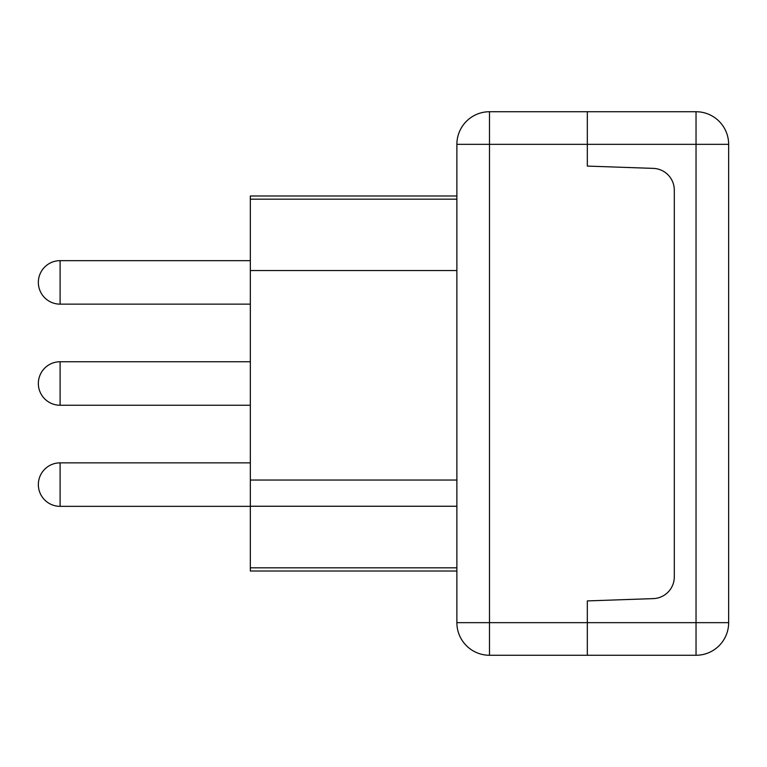 <?xml version="1.0" encoding="UTF-8"?>
<svg xmlns="http://www.w3.org/2000/svg" width="767" height="767" viewBox="0 0 767 767"><rect width="100%" height="100%" fill="white"/><g stroke="black" fill="none" stroke-linecap="round" stroke-linejoin="round"><path stroke-width="1.15" d="M456.883 195.978L250.33 195.978L250.33 571.022L456.883 571.022M456.883 270.53L250.33 270.53M653.311 598.615L587.33 600.916L587.33 622.66L587.33 600.916L653.311 598.615A21.744 21.744 0 0 0 674.298 576.88A21.744 21.744 0 0 1 653.311 598.615M696.033 111.733L489.49 111.733A32.617 32.617 0 0 0 456.883 144.34A32.617 32.617 0 0 1 489.49 111.733L489.49 144.34L456.883 144.34L456.883 622.66L489.49 622.66L489.49 144.34L587.33 144.34L587.33 111.733L587.33 166.084L587.33 144.34L696.033 144.34L696.033 622.66L728.65 622.66A32.617 32.617 0 0 1 696.033 655.267A32.617 32.617 0 0 0 728.65 622.66L728.65 144.34L696.033 144.34L696.033 111.733A32.617 32.617 0 0 1 728.65 144.34M674.298 190.12L674.298 576.88L674.298 190.12A21.744 21.744 0 0 0 653.311 168.385A21.744 21.744 0 0 1 674.298 190.12M587.33 166.084L653.311 168.385L587.33 166.084M456.883 622.66A32.617 32.617 0 0 0 489.49 655.267A32.617 32.617 0 0 1 456.883 622.66M489.49 655.267L489.49 622.66L587.33 622.66L587.33 655.267L587.33 622.66L696.033 622.66L696.033 655.267L489.49 655.267M60.094 506.345L60.094 462.856A21.744 21.744 0 0 0 38.35 484.6A21.744 21.744 0 0 0 60.094 506.345L250.33 506.345M60.094 405.244L60.094 361.756A21.744 21.744 0 0 0 38.35 383.5A21.744 21.744 0 0 0 60.094 405.244L250.33 405.244M60.094 304.144L60.094 260.655A21.744 21.744 0 0 0 38.35 282.4A21.744 21.744 0 0 0 60.094 304.144L250.33 304.144M250.33 506.249L456.883 506.249M456.883 480.046L250.33 480.046M456.883 567.82L250.33 567.82M456.883 199.18L250.33 199.18M250.33 462.856L60.094 462.856M250.33 361.756L60.094 361.756M250.33 260.655L60.094 260.655"/></g></svg>
